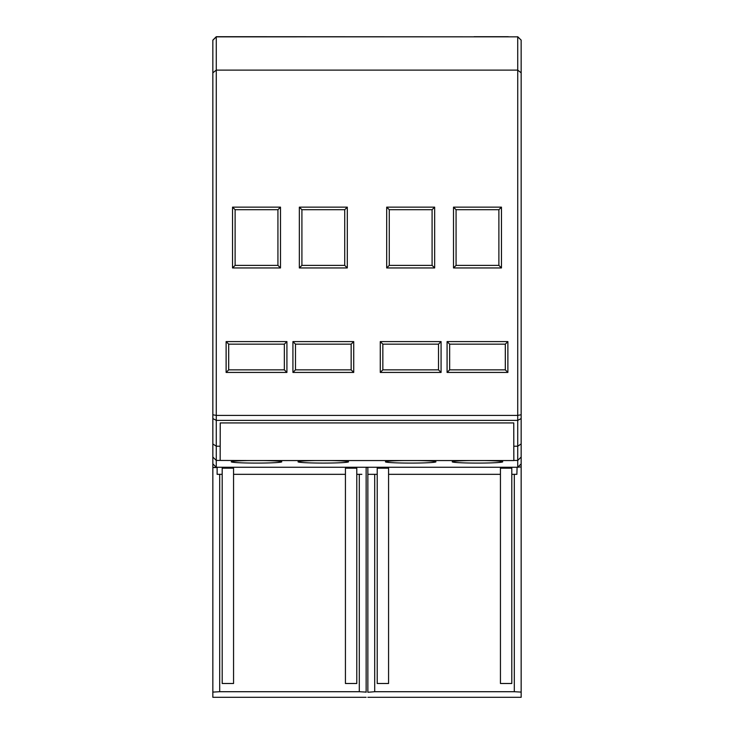 <?xml version="1.0" encoding="UTF-8"?>
<svg xmlns="http://www.w3.org/2000/svg" width="734" height="734" viewBox="0 0 734 734"><rect width="100%" height="100%" fill="white"/><g stroke="black" fill="none" stroke-linecap="round" stroke-linejoin="round"><path stroke-width="1.1" d="M521.158 61.234L521.158 463.842L517.727 467.264L517.727 420.371L216.273 420.371L216.273 70.097L212.842 72.84L212.842 414.774L216.273 415.398L517.727 415.398L517.727 420.371L521.158 418.563M521.158 40.113L517.718 36.838L517.736 70.106L521.149 72.84M521.158 228.549L521.158 466.907L518.002 467.191M517.718 36.728L521.149 40.122L521.158 100.09M212.842 40.141L216.273 36.709L212.842 40.141L212.842 72.85M517.727 467.264L216.273 467.264L212.842 463.842L212.842 414.774M226.549 36.709L260.799 36.709L216.273 36.709L216.273 70.106L517.736 70.106L517.727 415.398L521.158 414.765M216.273 467.264L216.273 460.447L212.842 457.025L212.842 239.66M212.851 443.96L216.273 446.208L216.273 460.447L220.154 460.447L220.237 422.931L513.763 422.931L513.8 446.208L517.709 446.208L521.158 443.932M212.842 418.563L216.273 420.371L216.273 446.208L220.2 446.208M232.54 207.144L232.54 267.947L280.498 267.947L280.498 207.144L232.54 207.144L235.109 209.713L235.109 265.378L277.929 265.378L277.929 209.713L235.109 209.713M386.699 267.947L434.656 267.947L434.656 207.144L386.699 207.144L386.699 267.947L389.268 265.378L432.087 265.378L432.087 209.713L389.268 209.713L389.268 265.378L432.087 265.378L434.656 267.947M501.46 207.144L453.502 207.144L453.502 267.947L501.46 267.947L501.46 207.144L498.891 209.713L456.071 209.713L456.071 265.378L498.891 265.378L498.891 209.713M507.882 372.432L507.882 341.594L447.079 341.594L447.079 372.432L507.882 372.432L505.313 369.863L505.313 344.163L449.648 344.163L449.648 369.863L505.313 369.863L449.648 369.863L447.079 372.432M441.079 341.594L380.276 341.594L380.276 372.432L441.079 372.432L441.079 341.594L438.51 344.163L382.845 344.163L382.845 369.863L438.51 369.863L438.51 344.163M353.724 372.432L353.724 341.594L292.921 341.594L292.921 372.432L353.724 372.432L351.155 369.863L351.155 344.163L295.49 344.163L295.49 369.863L351.155 369.863L295.49 369.863L292.921 372.432M286.921 341.594L226.118 341.594L226.118 372.432L286.921 372.432L286.921 341.594L284.352 344.163L228.687 344.163L228.687 369.863L284.352 369.863L284.352 344.163M347.301 207.144L299.344 207.144L299.344 267.947L347.301 267.947L347.301 207.144L344.732 209.713L301.913 209.713L301.913 265.378L344.732 265.378L344.732 209.713M483.532 460.548L471.43 460.548A25.268 1.294 180 0 0 452.245 461.732A25.268 1.294 180 0 0 452.217 461.805A25.268 1.294 180 0 0 477.476 463.09A25.268 1.294 180 0 0 502.744 461.805A25.268 1.294 180 0 0 502.707 461.732A25.268 1.294 180 0 0 483.532 460.548L513.846 460.548L513.8 446.208M471.43 460.548L404.618 460.548A25.268 1.294 180 0 0 385.442 461.732A25.268 1.294 180 0 0 385.414 461.805A25.268 1.294 180 0 0 410.673 463.09A25.268 1.294 180 0 0 435.941 461.805A25.268 1.294 180 0 0 435.913 461.732A25.268 1.294 180 0 0 416.738 460.548M404.618 460.548L316.501 460.548A25.268 1.294 180 0 0 298.05 461.723A25.268 1.294 180 0 0 298.013 461.787A25.268 1.294 180 0 0 323.281 463.081A25.268 1.294 180 0 0 348.54 461.787A25.268 1.294 180 0 0 348.512 461.723A25.268 1.294 180 0 0 330.052 460.548M316.501 460.548L250.422 460.548A25.268 1.294 180 0 0 231.293 461.732A25.268 1.294 180 0 0 231.256 461.796A25.268 1.294 180 0 0 256.524 463.09A25.268 1.294 180 0 0 281.783 461.796A25.268 1.294 180 0 0 281.755 461.732A25.268 1.294 180 0 0 262.616 460.548M250.422 460.548L220.154 460.447M367.853 467.494L366.147 467.494M232.54 267.947L235.109 265.378L277.929 265.378L280.498 267.947M280.498 207.144L277.929 209.713M386.699 207.144L389.268 209.713M434.656 207.144L432.087 209.713M453.502 207.144L456.071 209.713M501.46 267.947L498.891 265.378L456.071 265.378L453.502 267.947M507.882 341.594L505.313 344.163M447.079 341.594L449.648 344.163M380.276 341.594L382.845 344.163M441.079 372.432L438.51 369.863L382.845 369.863L380.276 372.432M353.724 341.594L351.155 344.163M292.921 341.594L295.49 344.163M226.118 341.594L228.687 344.163M286.921 372.432L284.352 369.863L228.687 369.863L226.118 372.432M299.344 207.144L301.913 209.713M347.301 267.947L344.732 265.378L301.913 265.378L299.344 267.947M366.147 467.54L366.147 692.272M372.138 474.329L367.853 474.329L367.853 692.272L374.707 691.712L374.707 474.329L367.853 474.329L367.853 467.54M377.212 468.191L388.57 468.191L377.212 468.191L377.212 683.492L388.57 683.492L388.57 474.329L500.441 474.329L500.441 468.191L511.8 468.191L511.8 683.492L500.441 683.492L500.441 474.329M388.57 468.191L388.57 474.329M517.085 467.264L516.874 474.329L511.8 474.329M216.191 467.191L212.842 467.54L217.126 467.54L217.126 474.329L219.695 474.329L219.695 691.712L359.293 691.712L359.293 474.329L356.788 474.329L356.788 468.191L345.43 468.191L345.43 474.329L233.559 474.329L233.559 468.191L222.191 468.191L222.191 474.329L219.695 474.329M212.842 463.842L212.842 467.191M361.862 474.329L359.293 474.329M366.147 692.098L359.293 691.712M217.126 467.54L212.842 467.54L212.842 692.098L219.695 691.712M212.842 692.098L212.842 697.3L366.147 697.3M374.707 691.712L514.305 691.712L521.158 692.098L521.158 697.3L367.853 697.3M500.441 468.191L511.8 468.191M514.305 474.329L514.305 691.712M521.158 466.907L521.158 692.098M374.707 474.329L377.212 474.329M233.559 474.329L233.559 683.492L222.191 683.492L222.191 474.329M222.191 468.191L233.559 468.191M356.788 474.329L356.788 683.492L345.43 683.492L345.43 474.329M345.43 468.191L356.788 468.191M260.799 36.709L517.718 36.838L216.273 36.847L212.842 40.251M521.149 457.034L517.727 460.447L513.846 460.447M474.054 36.709L508.313 36.709"/></g></svg>
